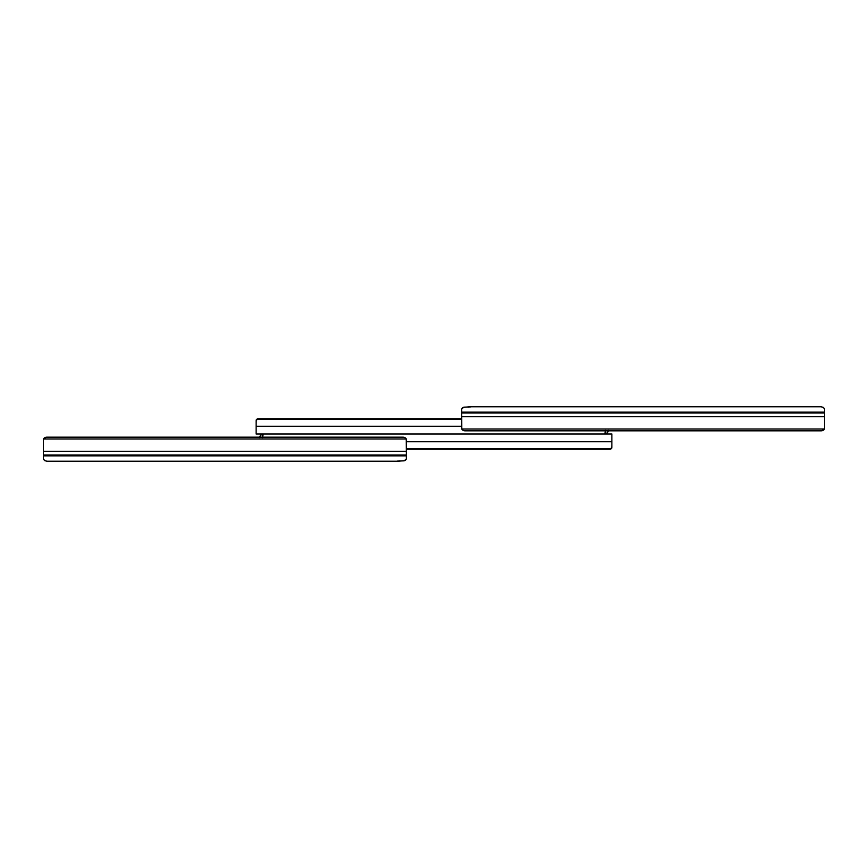 <?xml version="1.0" encoding="UTF-8"?>
<svg xmlns="http://www.w3.org/2000/svg" width="868" height="868" viewBox="0 0 868 868"><rect width="100%" height="100%" fill="white"/><g stroke="black" fill="none" stroke-linecap="round" stroke-linejoin="round"><path stroke-width="1.3" d="M824.6 409.446L824.6 428.217L824.6 416.727L461.592 416.727L461.754 429.031L824.437 429.031L824.6 428.217L823.916 429.758L820.965 430.832L465.215 430.832L463.067 430.333L461.754 429.031L824.437 429.031A3.635 2.571 0 0 1 820.965 430.832L465.215 430.832A3.635 2.571 0 0 1 461.754 429.031L461.592 412.994L461.592 416.727L824.6 416.727L824.6 412.994L461.592 412.994L461.592 412.159L461.592 412.994L824.6 412.994L824.513 408.633L822.788 407.211L823.634 407.493M461.592 410.314L461.592 412.159L824.6 412.159L461.592 412.159L461.624 409.49M471.389 406.777L821.03 406.777L469.935 406.777L463.197 407.352L461.765 408.763L464.011 407.157L470.857 406.897M822.441 407.135L821.605 406.908L822.441 407.135M464.011 407.157L463.186 407.363M822.105 430.702A3.635 2.571 0 0 0 824.437 429.031M468.384 407.125L469.935 406.777L468.384 407.125M462.536 407.689L461.765 408.774M821.095 406.777L822.777 407.255M605.723 430.344L604.725 434L256.125 434L256.125 420.6L256.125 426.242L461.592 426.242L256.125 426.242L256.125 434L604.725 434L605.549 430.734M256.125 422.89L256.255 419.928L257.546 418.799L256.234 419.938L257.546 418.799M461.592 418.756L257.937 418.756L461.592 418.756M461.592 418.788L257.937 418.788L461.592 418.788M461.592 419.363L256.613 419.363L461.592 419.363M256.125 420.557L257.937 418.788L257.167 418.918M608.218 430.832A3.635 3.635 0 0 1 605.256 433.946L605.256 431.32L605.256 433.946L607.394 432.698L608.24 430.365M606.439 433.512L607.394 432.698M262.277 437.656L263.275 434L611.875 434L611.875 447.4L611.875 441.758L406.408 441.758L611.875 441.758L611.875 434L263.275 434L262.451 437.266M611.875 445.11L611.745 448.072L610.454 449.201L611.766 448.062L610.454 449.201M406.408 449.244L610.063 449.244L406.408 449.244M406.408 449.212L610.063 449.212L406.408 449.212M406.408 448.637L611.387 448.637L406.408 448.637M611.875 447.443L610.063 449.212L610.833 449.081M259.782 437.168A3.635 3.635 0 0 1 262.744 434.054L262.744 436.68L262.744 434.054L260.606 435.302L259.76 437.635M261.561 434.488L260.606 435.302M43.4 458.554L43.4 439.783L43.4 451.273L406.408 451.273L406.246 438.969L43.563 438.969L43.4 439.783L44.084 438.242L47.035 437.168L402.785 437.168L404.933 437.667L406.246 438.969L43.563 438.969A3.635 2.571 180 0 1 47.035 437.168L402.785 437.168A3.635 2.571 180 0 1 406.246 438.969L406.408 455.006L406.408 451.273L43.4 451.273L43.4 455.006L406.408 455.006L406.408 455.841L406.408 455.006L43.4 455.006L43.487 459.367L45.212 460.789L44.366 460.507M406.408 457.816L406.408 455.841L43.4 455.841L406.408 455.841L406.376 458.51M396.611 461.223L46.97 461.223L398.065 461.223L404.803 460.648L406.235 459.237L403.989 460.843L397.143 461.103M45.559 460.865L46.395 461.092L45.559 460.865M403.989 460.843L404.814 460.637M45.895 437.298A3.635 2.571 180 0 0 43.563 438.969M399.616 460.875L398.065 461.223L399.616 460.875M405.464 460.311L406.235 459.226M46.905 461.223L45.223 460.745"/></g></svg>
